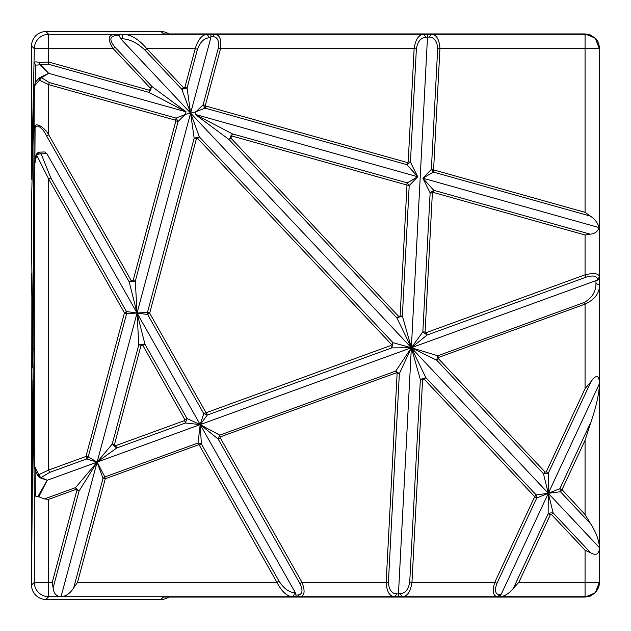 <?xml version="1.0" encoding="UTF-8"?>
<svg xmlns="http://www.w3.org/2000/svg" width="631" height="631" viewBox="0 0 631 631"><rect width="100%" height="100%" fill="white"/><g stroke="black" fill="none" stroke-linecap="round" stroke-linejoin="round"><path stroke-width="0.95" d="M60.947 596.689L48.69 596.689A14.379 14.379 -135 0 1 34.311 582.31L52.247 582.31L53.114 587.95C53.698 593.44 56.309 596.358 60.947 596.689L295.994 596.737L295.986 595.025L297.887 595.001L299.985 596.689L394.698 596.689L396.938 593.929C391.819 593.724 388.972 589.89 388.404 582.429L386.164 582.31L397.104 373.576L399.344 373.694L395.747 371.067L397.104 373.576M396.938 593.929L398.461 593.945L398.461 596.729L394.698 596.689C389.572 596.429 386.732 591.633 386.164 582.31L301.997 582.31L299.899 583.501L218.105 438.987L220.203 437.804L219.73 435.13L218.105 438.987L200.201 424.6L295.308 592.643L295.986 595.025M534.496 496.471L536.752 497.985L536.169 494.893L534.496 496.471L424.142 379.168L425.822 377.598L420.349 379.562L424.142 379.168M133.094 280.574L131.272 280.661L129.174 281.852L135.318 281.166L133.094 280.574L175.891 120.852L178.116 121.452L176.144 118.107L175.552 120.206L175.891 120.852M38.759 154.019L41.125 153.846L38.941 152.158L36.251 154.303L36.614 155.037L38.759 154.019L37.686 152.86L38.996 152.158M148.443 312.763L148.072 313.394L148.514 313.915L149.665 313.165L147.48 312.424L194.159 138.228L196.383 138.82L197.708 138.489L199.388 136.911L194.159 138.228L190.617 113.107L137.053 313.023L200.201 424.6L203.742 413.613L207.315 415.024L206.44 412.619L203.742 413.613L147.646 314.498L137.053 313.023L144.933 344.195L138.788 344.881L142.835 345.386L144.933 344.195L187.013 418.534L200.201 424.6L207.315 415.024L391.772 347.886L393.003 342.712L390.897 345.488L391.772 347.886L411.357 347.744L393.003 342.712L199.388 136.911L190.617 113.107L411.357 347.744L599.45 279.352L599.45 285.133C599.639 293.06 594.844 299.386 585.071 304.11L585.071 388.657L546.28 471.846L545.121 472.091L543.441 473.668L545.681 473.763L548.465 472.871L546.28 471.846M148.072 313.394L147.433 313.473L147.48 312.424L137.053 313.023L135.318 281.166L178.116 121.452L185.246 114.463L186.066 111.837L152.016 86.557L150.344 88.135L148.845 92.347L152.016 86.557L114.905 47.112C109.273 40.147 109.581 36.314 115.828 35.612L114.156 34.311L119.149 34.271L119.164 35.581L120.655 38.743L190.617 113.107L185.246 114.463L176.144 118.107L49.273 82.551L41.52 77.684L48.713 73.338L186.066 111.837L148.845 92.347L48.098 64.117L48.69 62.019L39.193 62.453L39.666 64.764L48.713 73.338L40.384 64.614L39.193 62.453C36.038 61.578 34.413 61.728 34.311 62.919L35.628 65.182L48.098 64.117M36.251 154.287L36.251 154.303C34.934 159.43 34.287 163.405 34.311 166.237L36.614 155.037L48.69 179.03L50.788 177.847L41.125 153.846L46.86 153.664L137.053 313.023L129.174 281.852L46.591 135.941L48.69 134.75L131.272 280.661M37.686 152.86L36.251 154.311M432.369 192.991L433.15 192.4L433.742 190.302L430.129 192.873L432.369 192.991L425.089 332.024L422.841 331.906L427.077 335.045L426.201 332.64L425.089 332.024M230.899 138.086L232.397 133.875L229.219 139.664L230.899 138.086L398.571 316.32L396.899 317.898L411.357 347.744L398.469 593.716L399.991 593.692L402.231 596.689L497.583 596.689L499.768 594.836C495.24 594.323 494.31 590.49 496.952 583.328L494.767 582.31L534.567 496.968M119.149 34.271L124.228 34.311C122.509 34.894 121.949 36.377 122.556 38.759C130.215 39.351 137.732 43.184 145.114 50.267L146.786 48.69L195.231 48.69L197.448 49.281C200.232 41.93 204.207 38.097 209.382 37.781L207.165 34.311L210.975 34.271L210.809 37.765L190.617 113.107L195.989 111.758L195.168 114.385L229.219 139.664L396.899 317.898L402.373 315.934L398.571 316.32M406.632 184.962L409.203 185.561L407.224 182.864L406.632 184.962L231.806 135.973M168.871 597.068A14.379 14.379 135 0 1 160.944 599.45L163.326 597.068L585.071 597.068L590.411 596.035L595.238 592.856L585.071 597.068L585.071 596.429M585.071 388.657L591.066 381.51C596.398 374.278 599.19 374.988 599.45 383.624L500.959 594.844L498.876 596.705L500.186 596.689C504.579 596.382 508.98 593.59 513.382 588.305L518.832 582.31L585.071 582.31L585.071 596.689A14.379 14.379 -0 0 0 599.45 582.31L599.45 383.624C599.19 393.389 596.398 406.08 591.066 421.705L585.071 440.264L585.071 514.557L562.04 489.656L559.855 488.639L560.438 491.73L562.111 490.153M32.063 179.835A3.06 2.879 -88.6 0 1 31.55 178.092L31.55 45.929A14.379 14.379 -135 0 1 45.929 31.55L160.944 31.55A14.379 14.379 -135 0 1 168.871 33.932M46.591 135.941C43.176 128.038 34.248 121.184 35.091 130.664L34.311 129.473C33.262 119.993 44.422 126.847 48.69 134.75L48.69 84.649L49.273 82.551M86.013 456.284L86.621 458.958L88.237 456.876L86.013 456.284L124.441 312.881L126.626 313.623L126.65 312.566L126.46 311.548L124.441 312.881L48.69 179.03L48.69 470.04L85.745 456.552M39.919 477.746L47.254 480.27L41.149 477.501L49.565 472.445L48.69 470.04L38.696 474.709L38.444 476.547L40.045 477.785L41.149 477.501L39.69 476.523L34.319 465.615M38.444 476.547L38.444 476.547C35.967 472.445 34.587 468.77 34.311 465.512L33.017 361.366M408.194 161.962L414.133 48.69L416.373 48.808L410.434 162.08L408.194 161.962L407.413 162.553L406.829 164.652L410.434 162.08L417.714 176.759L407.224 182.864L232.397 133.875L195.168 114.385L417.714 176.759L409.203 185.561L402.373 315.934L411.357 347.744L437.764 355.774L584.448 302.391L585.071 304.11L438.387 357.501L437.764 355.774L436.684 360.183L438.356 358.605L438.387 357.501M38.31 476.192L40.045 477.785M433.15 192.4L585.071 234.977L585.071 274.808L585.947 277.214C593.069 275.092 596.902 275.794 597.447 279.304L599.45 276.899C598.764 273.389 593.968 272.695 585.071 274.808L426.201 332.64M125.593 312.132L125.664 313.284M50.788 177.847L126.46 311.548L137.053 313.023L97.103 462.129L75.523 487.621L76.864 490.445L79.08 491.036L75.523 487.621L44.383 498.955L48.69 499.342L76.154 489.34M416.373 48.808C417.706 41.354 420.948 37.521 426.114 37.308L423.866 34.311L431.407 34.311C436.526 34.571 439.365 39.367 439.933 48.69L599.45 48.69L599.45 279.352L599.45 48.311C598.677 42.837 597.273 39.453 595.238 38.144L599.45 48.942M38.941 152.158L44.698 151.976L46.86 153.664M427.637 34.271L411.357 347.744L599.45 547.676C599.166 554.097 596.248 555.832 590.711 552.859L585.071 550.232L585.071 582.31L599.45 582.31M47.254 480.27L37.884 496.471L38.814 496.778L47.254 480.27L411.357 347.744L427.077 335.045L585.947 277.214M398.461 596.729L402.231 596.689C407.397 596.421 410.639 591.626 411.972 582.31L409.724 582.192L420.349 379.562L411.357 347.744L436.684 360.183L543.441 473.668L548.3 493.308L536.169 494.893L425.822 377.598L411.357 347.744L395.747 371.067L219.73 435.13L200.201 424.6L198.016 443.033L104.872 476.941L103.011 478.401L105.227 479L104.872 476.941L97.103 462.129L116.632 448.034L115.757 445.628L112.2 444.114L116.632 448.034L185.419 422.999L200.201 424.6L201.368 443.908L198.016 443.033L198.647 444.76L199.27 445.092L201.368 443.908L279.028 581.127L276.93 582.31L199.27 445.092M205.682 106.016L205.343 105.369L203.127 104.77L205.091 108.114L205.682 106.016L407.413 162.553M184.915 419.725L184.544 420.593L185.419 422.999L187.013 418.534L184.915 419.725L142.835 345.386M498.876 596.705L497.583 596.689C493.056 596.058 492.125 591.263 494.767 582.31L411.972 582.31L422.589 379.681M184.859 87.401L183.526 87.733L181.846 89.31L190.617 113.107L187.076 87.993L184.859 87.401L195.231 48.69C198.008 39.493 201.991 34.705 207.165 34.311L124.228 34.311C131.887 35.044 139.412 39.84 146.786 48.69L183.526 87.733M48.69 499.342L48.69 596.689L45.929 599.45L160.944 599.45M45.929 599.45A14.379 14.379 135 0 1 31.55 585.071L31.55 578.942A4.725 2.879 -89.6 0 1 31.55 578.895A4.725 2.879 -89.6 0 1 31.55 578.84M33.072 365.893L31.787 544.032M31.55 542.171L31.897 271.843M31.55 244.008A3.51 2.879 -90.7 0 1 31.55 243.952A3.51 2.879 -90.7 0 1 31.55 243.905L31.55 201.305A3.06 2.879 -88.6 0 1 31.55 201.226L34.311 86.061L31.55 201.305M590.34 234.188L433.742 190.302L422.857 178.194L599.079 227.586C597.817 231.522 594.907 233.722 590.34 234.188L585.071 234.977M585.071 514.557L590.711 523.904C596.248 532.722 599.166 540.649 599.45 547.676L599.45 582.689L595.238 592.856L599.45 582.058M433.931 169.984L431.359 169.4L433.347 172.082L433.931 169.984L585.071 212.347L590.34 216.086C594.907 219.107 597.817 222.94 599.079 227.586M160.944 31.55L163.579 33.932M599.45 383.624L599.45 285.133L595.948 283.414C596.098 291.341 592.264 297.666 584.448 302.391M551.486 514.533L553.166 512.956L550.926 512.861L548.142 513.752L550.327 514.77L551.486 514.533L585.071 550.232M147.433 313.473L147.646 314.498L148.514 313.915M126.019 312.653L126.65 312.566M61.144 596.689C65.963 596.358 70.128 593.44 73.653 587.95L103.011 478.401L97.103 462.129L88.237 456.876L126.626 313.623L137.053 313.023L138.788 344.881L112.2 444.114L97.103 462.129L79.08 491.036L53.114 587.95M145.114 50.267L181.846 89.31L187.076 87.993L197.448 49.281M150.344 88.135L113.233 48.69L48.69 48.69L48.69 34.311L114.156 34.311C107.901 35.194 107.593 39.982 113.233 48.69L114.905 47.112M220.203 437.804L301.997 582.31C305.325 591.176 304.655 595.972 299.985 596.689L295.994 596.737M73.653 587.95L77.55 582.31L276.93 582.31C281.56 591.231 286.569 596.019 291.956 596.689C293.786 596.24 294.48 594.883 294.054 592.627L295.308 592.643M34.311 166.205L33.009 360.514M175.552 120.206L48.69 84.649L39.438 80.161L34.311 86.132L32.844 347.791L33.301 349.495M40.139 77.479L39.248 78.441L39.438 80.161L41.52 77.684L40.139 77.479L48.713 73.338L40.139 77.479M40.313 78.701L39.982 77.944L40.731 77.195L39.603 77.787C36.456 80.594 34.689 83.355 34.311 86.061M39.982 77.944L39.248 78.441M39.643 63.644L39.579 64.094L39.217 63.755M39.579 64.094L39.998 64.741M39.666 64.764L40.384 64.614M210.975 34.271L214.761 34.311L212.537 36.59C217.474 36.882 219.399 40.715 218.31 48.09L220.535 48.69L414.133 48.69C415.458 39.374 418.708 34.579 423.866 34.311L214.761 34.311C219.691 34.673 221.615 39.469 220.535 48.69L205.343 105.369M585.071 212.347L585.071 34.311L431.407 34.311L429.159 37.071C434.286 37.276 437.125 41.11 437.693 48.571L439.933 48.69L433.6 169.51M39.169 477.075L39.69 476.523M513.382 588.305L548.142 513.752L548.3 493.308L536.752 497.985L496.952 583.328M32.875 380.572L31.55 578.942M37.884 496.471L35.391 496.14L34.311 495.09L34.311 582.31L31.55 585.071M49.565 472.445L86.621 458.958L97.103 462.129L61.041 596.689M44.383 498.955L38.814 496.778M32.717 367.778L33.49 368.969M33.624 348.927L32.851 347.744M31.55 578.895L33.238 379.397M294.054 592.627C288.667 592.091 283.658 588.258 279.028 581.127M388.404 582.429L399.344 373.694L411.357 347.744L422.841 331.906L430.129 192.873L422.857 178.194L433.347 172.082L590.34 216.086M406.963 185.443L400.133 315.815M500.186 596.689L585.071 596.689M599.45 48.69A14.379 14.379 180 0 0 585.071 34.311M149.429 90.249L48.69 62.019L48.69 48.69L34.311 48.69L31.55 178.092M35.628 65.182L35.194 83.182M590.711 552.859L553.166 512.956L548.3 493.308L559.855 488.639L591.066 421.705M597.447 279.304L597.447 280.211M35.091 130.664L34.886 160.463M426.114 37.308L427.629 37.284M218.31 48.09L203.127 104.77L195.989 111.758L205.091 108.114L406.829 164.652L417.714 176.759M114.416 444.713L141.013 345.472M184.544 420.593L115.757 445.628M210.967 36.574L212.537 36.59M115.828 35.612L119.164 35.581M409.724 582.192C408.399 589.646 405.149 593.479 399.991 593.692M220.361 436.857L396.371 372.795M209.382 37.781L210.809 37.765M590.711 523.904L560.438 491.73L548.3 493.308L548.465 472.871L591.066 381.51M105.503 478.661L198.647 444.76M77.55 582.31L105.227 479M299.899 583.501C303.227 590.592 302.557 594.426 297.887 595.001M163.326 33.932L585.071 33.932L595.238 38.144L590.308 34.926L585.071 33.932L163.453 33.932M31.55 45.929L34.311 48.69A14.379 14.379 -45 0 1 48.69 34.311L45.929 31.55M585.071 34.571L585.071 33.932M595.948 280.566L595.948 283.414M197.708 138.489L391.33 344.289M205.84 412.422L149.665 313.165L196.383 138.82M390.897 345.488L206.44 412.619M562.04 489.656L585.071 440.264M518.832 582.31L550.327 514.77M545.121 472.091L438.356 358.605M120.655 38.743L122.556 38.759M33.009 361.295L34.311 465.473L34.311 166.253L33.009 360.53M427.637 37.055L429.159 37.071M32.844 347.791L31.55 243.905M499.768 594.836L500.959 594.844M31.55 273.515L32.717 367.013M33.333 378.829L32.875 380.548L34.311 495.09M35.06 469.464L35.391 496.14M437.693 48.571L431.359 169.4L422.857 178.194M76.864 490.445L52.247 582.31M230.386 136.706L230.97 135.76L230.386 136.706M150.912 89.365L150.273 90.462L150.912 89.365M163.453 597.068L585.071 597.068M32.844 347.831L31.55 243.952"/></g></svg>
